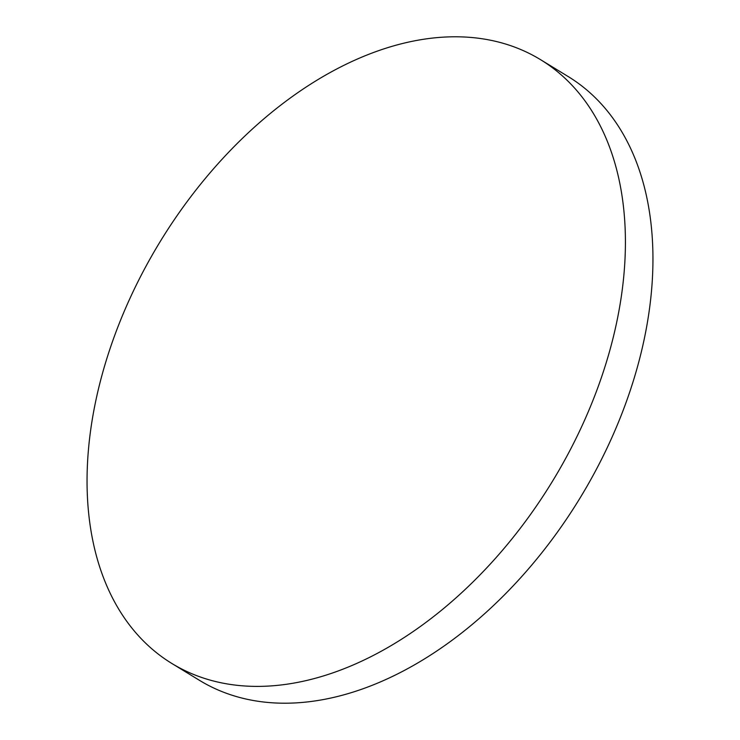 <?xml version="1.0" encoding="UTF-8"?>
<svg xmlns="http://www.w3.org/2000/svg" width="740" height="740" viewBox="0 0 740 740"><rect width="100%" height="100%" fill="white"/><g stroke="black" fill="none" stroke-linecap="round" stroke-linejoin="round"><path stroke-width="1.11" d="M540.561 59.681L568.098 76.498A353.729 229.853 121.4 0 1 630.397 390.017A353.729 229.853 121.4 0 1 364.829 688.107A353.729 229.853 121.4 0 1 199.439 680.319L171.902 663.502A353.729 229.853 121.4 0 1 109.603 349.983A353.729 229.853 121.4 0 1 375.171 51.893A353.729 229.853 121.4 0 1 540.561 59.681A353.729 229.853 121.4 0 1 602.86 373.21A353.729 229.853 121.4 0 1 337.292 671.291A353.729 229.853 121.4 0 1 171.902 663.502"/></g></svg>
